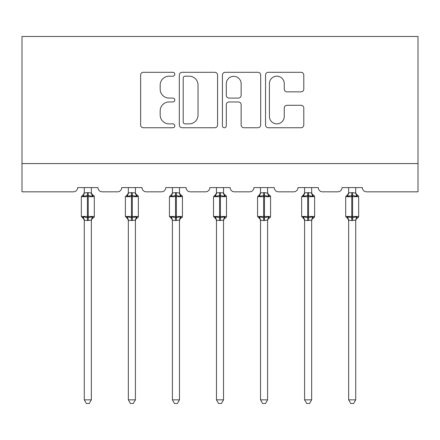 <?xml version="1.0" encoding="UTF-8"?>
<svg xmlns="http://www.w3.org/2000/svg" width="440" height="440" viewBox="0 0 440 440"><rect width="100%" height="100%" fill="white"/><g stroke="black" fill="none" stroke-linecap="round" stroke-linejoin="round"><path stroke-width="0.66" d="M174.806 74.245A1.942 1.942 0 0 0 172.871 72.303L143.413 72.303A2.772 2.772 0 0 0 140.641 75.075L140.641 124.982A2.772 2.772 0 0 0 143.413 127.754L172.871 127.754A1.942 1.942 0 0 0 174.806 125.813A1.942 1.942 0 0 0 172.871 123.871L169.054 123.871A8.872 8.872 0 0 1 160.182 115L160.182 110.842A8.872 8.872 0 0 1 169.054 101.97L172.871 101.97A1.942 1.942 0 0 0 174.806 100.029A1.942 1.942 0 0 0 172.871 98.087L169.054 98.087A8.872 8.872 0 0 1 160.182 89.216L160.182 85.058A8.872 8.872 0 0 1 169.054 76.186L172.871 76.186A1.942 1.942 0 0 0 174.806 74.245M301.026 91.85A2.772 2.772 0 0 0 303.798 89.078L303.798 75.075A2.772 2.772 0 0 0 301.026 72.303L268.312 72.303A2.772 2.772 0 0 0 265.54 75.075L265.54 124.982A2.772 2.772 0 0 0 268.312 127.754L301.026 127.754A2.772 2.772 0 0 0 303.798 124.982L303.798 108.07A2.772 2.772 0 0 0 301.026 105.297L287.023 105.297A2.772 2.772 0 0 0 284.251 108.07L284.251 116.457A7.414 7.414 0 0 1 276.837 123.871A7.414 7.414 0 0 1 269.418 116.457L269.418 83.6A7.414 7.414 0 0 1 276.837 76.186A7.414 7.414 0 0 1 284.251 83.6L284.251 89.078A2.772 2.772 0 0 0 287.023 91.85L301.026 91.85M418 163.581L418 36.476L22 36.476L22 191.823L73.409 191.823A4.235 4.235 0 0 0 77.644 187.589L97.983 187.589A4.235 4.235 0 0 0 102.218 191.823L117.469 191.823A4.235 4.235 0 0 0 121.704 187.589L142.043 187.589A4.235 4.235 0 0 0 146.278 191.823L161.53 191.823A4.235 4.235 0 0 0 165.77 187.589L186.104 187.589A4.235 4.235 0 0 0 190.344 191.823L205.596 191.823A4.235 4.235 0 0 0 209.831 187.589L230.17 187.589A4.235 4.235 0 0 0 234.405 191.823L249.656 191.823A4.235 4.235 0 0 0 253.897 187.589L274.23 187.589A4.235 4.235 0 0 0 278.471 191.823L293.722 191.823A4.235 4.235 0 0 0 297.957 187.589L318.296 187.589A4.235 4.235 0 0 0 322.531 191.823L337.783 191.823A4.235 4.235 0 0 0 342.018 187.589L362.357 187.589A4.235 4.235 0 0 0 366.591 191.823L418 191.823L418 163.581L22 163.581M217.575 75.075A2.772 2.772 0 0 0 214.803 72.303L182.089 72.303A2.772 2.772 0 0 0 179.316 75.075L179.316 124.982A2.772 2.772 0 0 0 182.089 127.754L214.803 127.754A2.772 2.772 0 0 0 217.575 124.982L217.575 75.075M225.198 72.303L257.912 72.303A2.772 2.772 0 0 1 260.684 75.075L260.684 124.982A2.772 2.772 0 0 1 257.912 127.754L243.914 127.754A2.772 2.772 0 0 1 241.142 124.982L241.142 104.742A2.772 2.772 0 0 0 238.37 101.97L229.081 101.97A2.772 2.772 0 0 0 226.309 104.742L226.309 125.813A1.942 1.942 0 0 1 224.367 127.754A1.942 1.942 0 0 1 222.426 125.813L222.426 75.075A2.772 2.772 0 0 1 225.198 72.303M185.136 76.186A1.942 1.942 0 0 0 183.194 78.128L183.194 121.93A1.942 1.942 0 0 0 185.136 123.871L189.156 123.871A8.872 8.872 0 0 0 198.028 115L198.028 85.058A8.872 8.872 0 0 0 189.156 76.186L185.136 76.186M241.142 83.738A7.414 7.414 0 0 0 233.723 76.324A7.414 7.414 0 0 0 226.309 83.738L226.309 95.315A2.772 2.772 0 0 0 229.081 98.087L238.37 98.087A2.772 2.772 0 0 0 241.142 95.315L241.142 83.738M84.282 399.85L91.344 399.85L89.221 403.524L86.4 403.524L84.282 399.85L84.282 220.264A3.108 2.965 180 0 0 82.649 217.657L83.259 216.744L87.389 217.74L87.389 216.469L88.237 216.469L88.237 195.426L92.367 196.422L93.379 195.371A1.413 1.413 0 0 1 94.309 196.697L81.318 196.697L81.318 216.469L87.389 216.469L87.389 195.426L83.259 196.422L82.649 195.514A3.108 2.965 0 0 0 84.282 192.907L88.237 192.632L91.344 193.05L91.344 187.589M91.344 399.85L91.344 220.115L87.389 220.534L87.389 217.74L88.237 217.74L88.237 216.469L94.309 216.469A1.413 1.413 0 0 1 93.379 217.795L92.972 217.657L93.379 217.795L91.905 218.933L91.344 220.715M91.344 220.264L91.344 220.264A3.108 2.965 180 0 1 92.972 217.657L92.367 216.744L88.237 217.74L88.237 220.534M87.389 220.534L84.282 220.242M84.282 187.589L84.282 192.924M83.259 196.422L83.672 195.217M92.367 196.422L91.344 193.05M91.344 220.115L92.367 216.744M84.276 220.115L83.259 216.744M128.343 399.85L135.405 399.85L133.287 403.524L130.466 403.524L128.343 399.85L128.343 220.264A3.108 2.965 180 0 0 126.715 217.657L127.32 216.744L131.45 217.74L131.45 216.469L132.297 216.469L132.297 195.426L136.428 196.422L137.445 195.371A1.413 1.413 0 0 1 138.369 196.697L125.378 196.697L125.378 216.469L131.45 216.469L131.45 195.426L127.32 196.422L126.715 195.514A3.108 2.965 0 0 0 128.343 192.907L132.297 192.632L135.41 193.05L135.405 187.589M135.405 399.85L135.41 220.115L131.45 220.534L131.45 217.74L132.297 217.74L132.297 216.469L138.369 216.469A1.413 1.413 0 0 1 137.445 217.795L137.038 217.657L137.445 217.795L135.966 218.933L135.405 220.715M135.405 220.264L135.405 220.264A3.108 2.965 180 0 1 137.038 217.657L136.428 216.744L132.297 217.74L132.297 220.534M131.45 220.534L128.343 220.242M128.343 187.589L128.343 192.924M127.32 196.422L127.732 195.217M136.428 196.422L135.41 193.05M135.41 220.115L136.428 216.744M128.343 220.115L127.32 216.744M172.409 399.85L179.471 399.85L177.347 403.524L174.526 403.524L172.409 399.85L172.409 220.264A3.108 2.965 180 0 0 170.775 217.657L171.38 216.744L175.516 217.74L175.516 216.469L176.363 216.469L176.363 195.426L180.494 196.422L181.506 195.371A1.413 1.413 0 0 1 182.435 196.697L169.439 196.697L169.439 216.469L175.516 216.469L175.516 195.426L171.38 196.422L170.775 195.514A3.108 2.965 0 0 0 172.409 192.907L176.363 192.632L179.471 193.05L179.471 187.589M179.471 399.85L179.471 220.115L175.516 220.534L175.516 217.74L176.363 217.74L176.363 216.469L182.435 216.469A1.413 1.413 0 0 1 181.506 217.795L181.099 217.657L181.506 217.795L180.026 218.933L179.471 220.715M179.471 220.264L179.471 220.264A3.108 2.965 180 0 1 181.099 217.657L180.494 216.744L176.363 217.74L176.363 220.534M175.516 220.534L172.409 220.242M172.409 187.589L172.409 192.924M171.38 196.422L171.798 195.217M180.494 196.422L179.471 193.05M179.471 220.115L180.494 216.744M172.403 220.115L171.38 216.744M216.469 399.85L223.531 399.85L221.408 403.524L218.592 403.524L216.469 399.85L216.469 220.264A3.108 2.965 180 0 0 214.836 217.657L215.446 216.744L219.577 217.74L219.577 216.469L220.424 216.469L220.424 195.426L224.554 196.422L225.572 195.371A1.413 1.413 0 0 1 226.496 196.697L213.505 196.697L213.505 216.469L219.577 216.469L219.577 195.426L215.446 196.422L214.836 195.514A3.108 2.965 0 0 0 216.469 192.907L220.424 192.632L223.531 193.05L223.531 187.589M223.531 399.85L223.531 220.115L219.577 220.534L219.577 217.74L220.424 217.74L220.424 216.469L226.496 216.469A1.413 1.413 0 0 1 225.572 217.795L225.165 217.657L225.572 217.795L224.092 218.933L223.531 220.715M223.531 220.264L223.531 220.264A3.108 2.965 180 0 1 225.165 217.657L224.554 216.744L220.424 217.74L220.424 220.534M219.577 220.534L216.469 220.242M216.469 187.589L216.469 192.924M215.446 196.422L215.859 195.217M224.554 196.422L223.531 193.05M223.531 220.115L224.554 216.744M216.469 220.115L215.446 216.744M260.53 399.85L267.591 399.85L265.474 403.524L262.653 403.524L260.53 399.85L260.53 220.264A3.108 2.965 180 0 0 258.902 217.657L259.507 216.744L263.637 217.74L263.637 216.469L264.484 216.469L264.484 195.426L268.62 196.422L269.632 195.371A1.413 1.413 0 0 1 270.562 196.697L257.565 196.697L257.565 216.469L263.637 216.469L263.637 195.426L259.507 196.422L258.902 195.514A3.108 2.965 0 0 0 260.53 192.907L264.484 192.632L267.597 193.05L267.591 187.589M267.591 399.85L267.597 220.115L263.637 220.534L263.637 217.74L264.484 217.74L264.484 216.469L270.562 216.469A1.413 1.413 0 0 1 269.632 217.795L269.225 217.657L269.632 217.795L268.153 218.933L267.591 220.715M267.591 220.264L267.591 220.264A3.108 2.965 180 0 1 269.225 217.657L268.62 216.744L264.484 217.74L264.484 220.534M263.637 220.534L260.53 220.242M260.53 187.589L260.53 192.924M259.507 196.422L259.925 195.217M268.62 196.422L267.597 193.05M267.597 220.115L268.62 216.744M260.53 220.115L259.507 216.744M304.596 399.85L311.658 399.85L309.534 403.524L306.713 403.524L304.596 399.85L304.596 220.264A3.108 2.965 180 0 0 302.962 217.657L303.573 216.744L307.703 217.74L307.703 216.469L308.55 216.469L308.55 195.426L312.68 196.422L313.693 195.371A1.413 1.413 0 0 1 314.622 196.697L301.631 196.697L301.631 216.469L307.703 216.469L307.703 195.426L303.573 196.422L302.962 195.514A3.108 2.965 0 0 0 304.596 192.907L308.55 192.632L311.658 193.05L311.658 187.589M311.658 399.85L311.658 220.115L307.703 220.534L307.703 217.74L308.55 217.74L308.55 216.469L314.622 216.469A1.413 1.413 0 0 1 313.693 217.795L313.286 217.657L313.693 217.795L312.219 218.933L311.658 220.715M311.658 220.264L311.658 220.264A3.108 2.965 180 0 1 313.286 217.657L312.68 216.744L308.55 217.74L308.55 220.534M307.703 220.534L304.596 220.242M304.596 187.589L304.596 192.924M303.573 196.422L303.985 195.217M312.68 196.422L311.658 193.05M311.658 220.115L312.68 216.744M304.59 220.115L303.573 216.744M348.656 399.85L355.718 399.85L353.601 403.524L350.779 403.524L348.656 399.85L348.656 220.264A3.108 2.965 180 0 0 347.028 217.657L347.633 216.744L351.764 217.74L351.764 216.469L352.611 216.469L352.611 195.426L356.741 196.422L357.759 195.371A1.413 1.413 0 0 1 358.683 196.697L345.692 196.697L345.692 216.469L351.764 216.469L351.764 195.426L347.633 196.422L347.028 195.514A3.108 2.965 0 0 0 348.656 192.907L352.611 192.632L355.724 193.05L355.718 187.589M355.718 399.85L355.724 220.115L351.764 220.534L351.764 217.74L352.611 217.74L352.611 216.469L358.683 216.469A1.413 1.413 0 0 1 357.759 217.795L357.352 217.657L357.759 217.795L356.279 218.933L355.718 220.715M355.718 220.264L355.718 220.264A3.108 2.965 180 0 1 357.352 217.657L356.741 216.744L352.611 217.74L352.611 220.534M351.764 220.534L348.656 220.242M348.656 187.589L348.656 192.924M347.633 196.422L348.046 195.217M356.741 196.422L355.724 193.05M355.724 220.115L356.741 216.744M348.656 220.115L347.633 216.744M88.237 192.632L88.237 195.426L87.389 195.426L87.389 192.632M92.972 195.514A3.108 2.965 0 0 1 91.344 192.907M132.297 192.632L132.297 195.426L131.45 195.426L131.45 192.632M137.038 195.514A3.108 2.965 0 0 1 135.405 192.907M176.363 192.632L176.363 195.426L175.516 195.426L175.516 192.632M181.099 195.514A3.108 2.965 0 0 1 179.471 192.907M220.424 192.632L220.424 195.426L219.577 195.426L219.577 192.632M225.165 195.514A3.108 2.965 0 0 1 223.531 192.907M264.484 192.632L264.484 195.426L263.637 195.426L263.637 192.632M269.225 195.514A3.108 2.965 0 0 1 267.591 192.907M308.55 192.632L308.55 195.426L307.703 195.426L307.703 192.632M313.286 195.514A3.108 2.965 0 0 1 311.658 192.907M352.611 192.632L352.611 195.426L351.764 195.426L351.764 192.632M357.352 195.514A3.108 2.965 0 0 1 355.718 192.907M94.309 216.469L94.309 196.697M84.282 220.715L83.721 218.933L81.318 216.469M84.282 192.456L83.721 194.233L81.318 196.697M93.379 195.371L91.905 194.233L91.344 192.456M138.369 216.469L138.369 196.697M128.343 220.715L127.782 218.933L125.378 216.469M128.343 192.456L127.782 194.233L125.378 196.697M137.445 195.371L135.966 194.233L135.405 192.456M182.435 216.469L182.435 196.697M172.409 220.715L171.847 218.933L169.439 216.469M172.409 192.456L171.847 194.233L169.439 196.697M181.506 195.371L180.026 194.233L179.471 192.456M226.496 216.469L226.496 196.697M216.469 220.715L215.908 218.933L213.505 216.469M216.469 192.456L215.908 194.233L213.505 196.697M225.572 195.371L224.092 194.233L223.531 192.456M270.562 216.469L270.562 196.697M260.53 220.715L259.974 218.933L257.565 216.469M260.53 192.456L259.974 194.233L257.565 196.697M269.632 195.371L268.153 194.233L267.591 192.456M314.622 216.469L314.622 196.697M304.596 220.715L304.034 218.933L301.631 216.469M304.596 192.456L304.034 194.233L301.631 196.697M313.693 195.371L312.219 194.233L311.658 192.456M358.683 216.469L358.683 196.697M348.656 220.715L348.095 218.933L345.692 216.469M348.656 192.456L348.095 194.233L345.692 196.697M357.759 195.371L356.279 194.233L355.718 192.456"/></g></svg>
